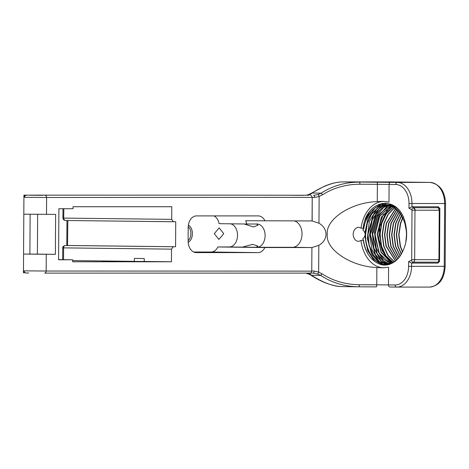 <?xml version="1.0" encoding="UTF-8"?>
<svg xmlns="http://www.w3.org/2000/svg" width="469" height="469" viewBox="0 0 469 469"><rect width="100%" height="100%" fill="white"/><g stroke="black" fill="none" stroke-linecap="round" stroke-linejoin="round"><path stroke-width="0.7" d="M67.829 220.518L67.542 245.48M23.491 266.498L23.491 265.542A2.662 2.662 0.2 0 1 23.491 265.542L23.491 265.542A2.662 2.662 0 0 0 23.491 265.548L23.503 263.854M300.699 247.427L288.447 247.386L300.699 247.427M31.646 254.145L44.238 254.257L31.646 254.145M23.813 214.145L23.567 254.081L29.893 254.075L30.139 214.298M23.567 254.081L55.383 254.327L55.629 214.386L23.813 214.192L23.931 195.286L24.599 197.302L46.613 197.472L46.507 214.386M37.643 214.356L37.397 254.116L55.383 254.327M37.397 254.116L29.893 254.075M42.445 195.327L29.846 195.215L42.445 195.327M290.868 195.262L303.126 195.309L290.868 195.262M23.89 201.353L23.931 195.286M270.754 195.233L305.53 195.227M46.261 254.327L46.161 271.029L24.148 270.859L23.45 272.917L23.567 254.128M103.022 261.391L134.339 261.339L134.357 258.413L144.247 258.525L144.229 261.45L171.437 261.772L171.513 249.139L173.225 246.747L175.582 246.747L175.734 221.755L65.379 220.489A2.392 1.6 90.7 0 0 65.379 220.489A2.392 1.694 -89.3 0 1 65.355 220.489L65.355 220.489A2.392 1.694 -89.3 0 1 63.69 218.097C62.676 218.062 62.676 217.968 63.69 217.804M173.378 221.755L171.701 219.363L171.777 206.729L73.029 206.729L73.017 208.723L58.895 208.723L58.578 259.779L72.701 259.779L72.689 261.772L171.437 261.772M103.022 261.339L144.229 261.45M134.339 261.339L72.695 260.612M72.701 259.779L58.578 259.609M67.677 245.48L175.582 246.747M213.882 215.904A11.596 8.196 -89.3 0 1 219.14 223.672L246.735 224.012A11.596 8.196 -89.3 0 0 245.656 220.717L312.073 220.958L312.219 197.367L46.613 197.472A2.093 1.483 90 0 0 45.147 195.362M311.574 271.029A2.093 1.483 90 0 1 310.097 273.105L44.678 273.105A2.093 1.483 90 0 1 44.666 273.105A2.093 1.483 90 0 0 46.161 271.029L311.762 271.135L311.908 247.544L311.762 271.029L314.195 271.035L318.662 272.096A2.093 0.346 110.2 0 1 317.695 274.002L313.122 273.11A2.093 1.067 90.1 0 1 313.116 273.11L44.69 273.105M265.026 220.958A11.596 8.196 90.7 0 0 258.36 215.904A11.596 8.196 90.7 0 0 258.29 215.904L196.47 215.904A11.596 8.196 90.7 0 0 188.198 227.494L188.116 241.007A11.596 8.196 90.7 0 0 196.171 252.598A11.596 8.196 90.7 0 0 196.241 252.598L258.061 252.598A11.596 8.196 90.7 0 0 264.862 247.544L311.908 247.544L318.826 245.34C323.428 242.661 325.826 238.979 326.025 234.307C325.885 229.634 323.534 225.929 318.967 223.203L319.131 196.447L314.652 197.478L312.219 197.472L312.155 220.958M264.862 247.544L217.897 246.964A11.596 8.196 -89.3 0 1 211.097 252.017L258.061 252.598M312.073 220.958L318.967 223.203M246.735 224.012L256.953 224.012A11.649 8.237 -89.3 0 1 257.024 224.012A11.649 8.237 -89.3 0 1 265.12 235.661A11.649 8.237 -89.3 0 1 256.813 247.304L292.533 247.304A13.296 9.403 90.7 0 0 302.018 234.013A13.296 9.403 90.7 0 0 294.473 220.958M244.161 223.983L253.5 226.943L258.032 225.179L256.584 224.012M230.642 223.813A11.649 8.237 -89.3 0 1 237.525 235.321A11.649 8.237 -89.3 0 1 229.218 246.964L256.813 247.304M223.754 233.673L218.876 239.466L214.292 233.673L219.17 227.875L223.754 233.673M193.685 252.017L211.097 252.017M194.008 252.158L201.33 252.187L193.932 252.129M217.897 246.964L229.218 246.964M242.356 247.128L252.592 244.355L257.903 246.084L256.197 247.298M359.905 184.229C345.993 184.276 333.512 187.805 322.455 194.817L319.131 196.447A2.093 0.34 70.4 0 0 318.187 194.512L321.183 193.158C332.515 185.847 345.301 182.171 359.553 182.124A2.093 0.363 90.3 0 1 359.905 184.229L377.381 184.317L377.275 201.6C351.228 202.315 325.498 219.152 327.274 234.312C325.31 249.455 350.83 266.556 376.871 267.535L382.927 267.84L388.584 267.224L388.473 284.912L395.174 284.994A18.842 13.325 -90 0 0 408.61 266.316L408.64 261.602L411.594 263.086L437.935 263.086L438.931 259.691L439.236 210.235L438.275 207.726A2.093 2.023 0.3 0 1 439.852 209.696L439.529 261.397L437.935 263.086M318.826 245.34L318.662 272.096L321.969 273.761C332.937 280.884 345.377 284.542 359.283 284.724A2.093 0.363 90.3 0 1 358.908 286.805L358.369 286.799L358.908 286.805C344.656 286.612 331.917 282.807 320.679 275.391L317.695 274.002M430.003 182.406A3.142 2.222 90.7 0 0 429.973 182.406A3.142 2.222 90.7 0 0 429.956 182.406L397.284 182.406A20.935 14.803 90 0 1 411.958 203.523L411.94 206.77L413.746 207.726L438.275 207.726L438.281 206.77L411.94 206.77L408.968 208.218L408.997 203.505A18.842 13.325 -90 0 0 395.789 184.499L389.094 184.417L388.983 202.098L382.692 201.365L377.275 201.6M383.536 201.377A33.24 23.503 -90 0 0 361.019 228.145L358.668 227.219C355.443 227.647 353.591 230.015 353.11 234.312C353.538 238.621 355.361 240.99 358.58 241.418L360.942 240.491A33.24 23.503 -90 0 0 383.619 267.834M361.019 228.145L363.153 228.339C365.744 200.703 394.792 194.066 403.961 218.384L403.997 218.466C408.78 233.251 407.086 246.331 398.914 257.71C389.633 267.477 380.295 267.576 370.897 258.009L370.868 257.973A29.916 21.152 90 0 1 363.317 240.339L360.942 240.491M363.317 240.339L363.551 240.081C364.12 246.102 367.116 253.993 370.868 257.973M363.551 240.081L362.648 238.891C365.908 235.966 365.961 232.976 362.789 229.933L363.739 228.766L363.153 228.339M365.128 219.996L369.126 212.199M374.883 261.778L367.719 250.78L364.864 236.136M364.917 232.771L367.866 219.023L374.649 208.371M375.417 207.632L382.305 203.27M381.191 264.739L371.759 254.444L367.344 238.563L369.273 221.69L377.006 208.371M377.774 207.626L380.752 205.281M380.939 205.158L385.149 203.095M384.299 265.149L379.661 261.825M378.929 261.116L372.034 249.707L369.584 234.858L372.222 219.984L379.339 208.394M380.119 207.644L383.114 205.281M384.035 204.707L387.042 203.265M384.756 264.018L382.03 261.831M381.303 261.127L373.934 248.33L372.058 231.862L376.29 216.062L385.477 205.281M387.107 264.012L384.387 261.831M383.671 261.127L376.261 248.224L374.432 231.633L378.8 215.769L388.156 205.076M412.708 207.175L415.229 209.731M392.107 205.516L391.351 206.02M391.24 206.096L388.391 208.488M387.277 209.661L379.568 227.055L381.361 247.345L386.098 256.707L392.993 262.722M393.526 205.639L393.133 205.78M392.993 205.838L391.949 206.29M391.808 206.354L381.35 217.17L377.152 234.342L381.063 252.392L391.808 263.285M392.705 205.17L391.949 205.375M391.808 205.422L390.771 205.78M390.63 205.838L379.362 216.479L374.795 234.342L379.063 253.096L390.63 263.736M391.808 204.871L390.771 205.064M390.63 205.1L389.592 205.375M389.446 205.422L377.381 215.816L372.433 234.342L377.076 253.77L382.616 260.512L389.446 264.076M389.592 264.111L390.038 264.211M390.63 204.736L389.592 204.853M389.446 204.871L388.408 205.064M388.268 205.1L381.209 208.564L375.405 215.171L370.07 234.342L375.1 254.421L381.033 261.133L388.268 264.323M388.414 264.346L389.305 264.457M392.295 204.953L388.408 204.724M388.268 204.736L387.23 204.853M387.089 204.871L379.638 207.972L373.441 214.55L367.708 234.342L369.009 245.475L373.136 255.054L379.468 261.702L387.083 264.469M387.23 264.481L389.2 264.487M395.9 207.31L387.277 204.689L386.046 204.724M385.905 204.736L378.073 207.433L371.483 213.946L367.039 223.355L365.345 234.342C364.765 250.323 374.614 264.786 385.723 264.516L395.05 261.462M405.779 242.708L406.471 234.863C406.664 218.882 396.416 204.42 384.914 204.689L385.19 204.689C380.459 204.496 375.857 206.735 371.384 211.413L366.617 218.912C365.122 222.611 364.665 223.572 363.739 228.766M384.914 204.689C373.793 205.621 366.652 213.553 363.504 228.485M386.04 204.748L378.518 207.333L371.612 214.169L367.379 223.156L365.627 234.342C365.216 241.629 367.843 250.423 371.419 255.605C375.481 261.385 380.341 264.358 386.005 264.516L392.676 263.021M387.218 204.894L380.148 207.808L373.553 214.802L367.989 234.342L369.261 245.375L373.535 255.236L379.632 261.626L387.224 264.457M387.371 264.469L389.135 264.504M388.402 205.129L381.326 208.687L375.845 214.919L370.352 234.342L375.341 254.356L381.197 261.04L388.414 264.299M388.561 264.323L389.376 264.434M389.587 205.463L377.668 215.799L372.708 234.342L377.258 253.594L383.144 260.717L389.581 264.047M389.727 264.082L390.138 264.176M390.765 205.891L379.732 216.32L375.071 234.342L379.14 252.721L384.222 259.592L390.765 263.689M391.949 206.424L381.69 217.059L377.434 234.342L381.127 251.976L391.949 263.226M381.361 247.345C383.753 254.292 387.464 259.275 392.494 262.294L385.758 255.851L381.291 246.178L379.79 234.74L381.508 223.285L386.186 213.588L393.128 207.064M393.268 207.146L386.409 213.665L381.789 223.285L380.066 234.74L381.567 246.178L386.034 255.851L393.268 262.576M393.268 206.981L394.312 206.424M394.447 206.495L393.409 207.064M394.312 261.96L387.904 255.541L383.654 246.178L382.153 234.74L383.871 223.285L388.08 214.263L394.312 207.814M394.452 207.72L395.49 207.064M395.631 207.146L394.587 207.814M394.452 207.914L388.303 214.345L384.152 223.285L382.428 234.74L383.929 246.178L388.127 255.458L394.447 261.872M395.473 261.127L386.01 246.178L384.516 234.74L386.233 223.285L395.49 208.693M395.631 208.582L396.581 207.878M396.704 207.99L395.772 208.693M395.631 208.805L386.515 223.285L384.791 234.74L386.292 246.178L395.607 261.016M396.622 260.137L388.373 246.178L386.872 234.74L388.596 223.285L396.674 209.707M396.809 209.579L397.636 208.869M397.765 208.992L396.95 209.707M396.809 209.836L388.877 223.285L387.154 234.74L388.654 246.178L396.756 260.014M397.782 258.994L390.736 246.178L389.235 234.74L390.958 223.285L397.853 210.88M397.993 210.728L398.714 210.006M398.843 210.153L398.134 210.874M397.993 211.027L391.234 223.285L389.516 234.74L391.017 246.178L397.917 258.847M398.949 257.669L393.098 246.178L391.597 234.74L393.321 223.285L399.031 212.228M399.178 212.052L399.811 211.32M399.94 211.484L399.312 212.223M399.172 212.398L393.597 223.285L391.879 234.74L393.374 246.178L399.09 257.499M400.127 256.133L395.461 246.178L393.96 234.74L395.678 223.285L400.215 213.782M400.356 213.588L400.913 212.832M401.048 213.026L400.497 213.782M400.356 213.981L395.959 223.285L394.236 234.74L395.736 246.178L400.262 255.939M401.306 254.339L397.818 246.178L396.323 234.74L398.04 223.285L401.394 215.605M401.534 215.377L402.027 214.591M402.162 214.814L401.675 215.605M401.534 215.84L398.322 223.285L396.598 234.74L398.099 246.178L401.446 254.104M395.074 206.671L387.552 204.689L386.18 204.736M392.148 204.883L388.543 204.736M388.402 204.748L387.365 204.871M390.765 204.748L389.727 204.871M389.587 204.894L388.549 205.1M391.949 204.894L390.911 205.1M390.765 205.129L389.727 205.416M392.793 205.217L392.09 205.416M391.949 205.463L390.906 205.838M393.626 205.698L393.268 205.838M393.128 205.891L392.09 206.354M406.693 232.97L404.747 222.394L399.77 212.803L393.163 206.917L385.19 204.689M403.287 216.93L402.853 217.768M402.713 218.056L400.684 223.285L398.961 234.74L400.462 246.178L402.637 251.917M391.345 263.472L389.974 262.364M389.376 261.819L381.883 250.041M389.053 259.955L382.335 251.021L378.888 238.926L379.263 225.9L383.384 214.222M402.496 252.199L400.18 246.178L398.685 234.74L400.403 223.285L402.572 217.768M402.713 217.493L403.152 216.66M439.183 218.853L439.787 220.283M439.594 251.314L438.972 252.744M438.281 206.77L439.858 208.459L439.529 261.397L439.541 259.685L414.66 259.691A2.662 1.882 90 0 1 413.406 262.177L411.594 263.086L411.571 266.333L444.243 266.333L444.63 203.523A20.935 14.803 -90 0 0 429.956 182.406L342.569 181.913C333.963 182.031 323.768 185.742 311.973 193.04L321.183 193.158A2.093 0.299 57.1 0 1 322.455 194.817M390.196 181.913L390.161 181.913A2.093 1.483 90 0 1 390.161 181.913L342.552 181.913A2.093 1.483 90 0 1 342.569 181.913L397.284 182.406A2.093 1.483 90.7 0 0 395.789 184.499M408.64 261.602L411.43 260.201A2.093 1.395 63.4 0 0 413.406 262.177L437.94 262.177A2.093 2.028 0.4 0 0 439.541 260.219M321.969 273.761A2.093 0.311 123.5 0 1 320.679 275.391L311.469 275.28C323.164 282.701 333.318 286.477 341.919 286.594L358.369 286.799M308.274 195.221L305.436 195.227C305.882 194.823 304.774 196.271 310.63 193.621L311.973 193.04A10.47 7.404 90.7 0 1 307.383 195.286M307.77 273.105A10.47 7.404 90.7 0 1 311.469 275.28L310.12 274.664C321.154 281.998 331.647 285.973 341.596 286.594M271.457 195.157L271.498 195.157A2.093 2.04 91.9 0 0 270.947 195.233M313.204 273.11L313.122 273.11A2.093 1.067 90.1 0 0 314.195 271.035M314.652 197.478A2.093 1.067 90.1 0 0 313.597 195.362L318.187 194.512M358.908 286.805L376.39 286.893A2.093 0.363 90.3 0 1 376.384 286.893L358.908 286.805M63.503 248.119C62.494 247.96 62.494 247.878 63.508 247.872A2.392 1.694 -89.3 0 1 65.214 245.48L173.225 246.747M62.653 259.662L62.729 247.937C62.565 246.87 63.385 246.049 65.197 245.48L65.214 245.48A2.392 1.6 90.7 0 0 63.608 247.878L63.532 259.668M23.896 200.398L23.896 200.398A2.662 2.662 0.2 0 1 23.896 200.269A2.662 2.662 0 0 0 23.896 200.398L23.878 202.79M28.797 273.005L26.123 272.964A2.093 1.987 91.4 0 1 26.082 272.964L25.449 272.952A2.093 1.8 91 0 0 25.467 272.952L26.047 272.964M25.426 272.952L25.449 272.952A2.093 1.8 91 0 1 23.825 271.686M24.148 270.859A2.093 1.987 91.4 0 0 26.082 272.964L28.814 273.005M26.598 195.221A2.093 1.987 91.4 0 0 24.599 197.302M25.947 195.204A2.093 1.8 91 0 0 24.288 196.464M171.513 249.139L63.508 247.872M171.701 219.363L63.79 218.097A2.392 1.6 90.7 0 0 65.367 220.489L173.366 221.755M63.848 208.723L63.69 218.097M188.116 240.685A8.295 5.868 90.7 0 0 188.227 226.656M188.397 225.038A9.362 6.619 -89.3 0 1 192.407 233.767A9.362 6.619 -89.3 0 1 188.163 242.379M292.533 247.304L311.908 247.544M359.283 284.724L376.765 284.818L376.871 267.535M411.43 260.201A0.563 0.399 -90 0 0 411.7 259.674L412.005 210.218A0.563 0.399 -90 0 0 411.747 209.684L408.968 208.218M390.132 181.913A2.093 1.483 90 0 1 390.144 181.913L429.973 182.406C439.752 183.989 444.94 191.024 445.55 203.517L408.997 203.505M408.61 266.316L411.571 266.333A20.935 14.803 90 0 1 396.768 287.087A20.935 14.803 90 0 1 396.639 287.087L389.938 287.005A2.093 1.483 90.7 0 1 389.927 287.005L396.627 287.087A2.093 1.483 90.7 0 0 396.639 287.087L429.44 287.087A20.935 14.803 -90 0 0 444.243 266.333L445.163 266.328C444.448 276.212 441.3 285.727 429.44 287.087A20.935 14.803 -90 0 1 429.311 287.087M390.583 182.318A2.093 1.483 90.7 0 0 389.094 184.417L377.381 184.317A2.093 0.363 90.3 0 0 377.029 182.212M376.39 286.893A2.093 0.363 90.3 0 0 376.765 284.818L388.473 284.912A2.093 1.483 90.7 0 0 389.927 287.005M411.747 209.684A2.093 1.389 -62.1 0 1 413.746 207.726A2.662 1.882 90 0 1 414.965 210.235L414.66 259.691L411.7 259.674M439.541 259.685L439.846 210.235L412.005 210.218M439.852 209.696L439.846 210.235M310.097 273.105A2.093 1.483 90 0 1 310.085 273.105L313.122 273.11M310.56 195.362A2.093 1.483 90 0 1 312.032 197.472M395.174 284.994A2.093 1.483 90.7 0 0 396.627 287.087M66.791 245.48L66.95 220.506M23.931 195.157L242.813 195.157M445.55 203.517L445.163 266.328M310.63 193.621L324.091 186.428C330.751 183.508 336.906 182.001 342.552 181.913M271.827 195.215L242.96 195.157M306.017 273.105L310.12 274.664M62.969 208.723L62.91 217.997C63.086 219.48 63.901 220.307 65.355 220.489L65.355 220.489"/></g></svg>
